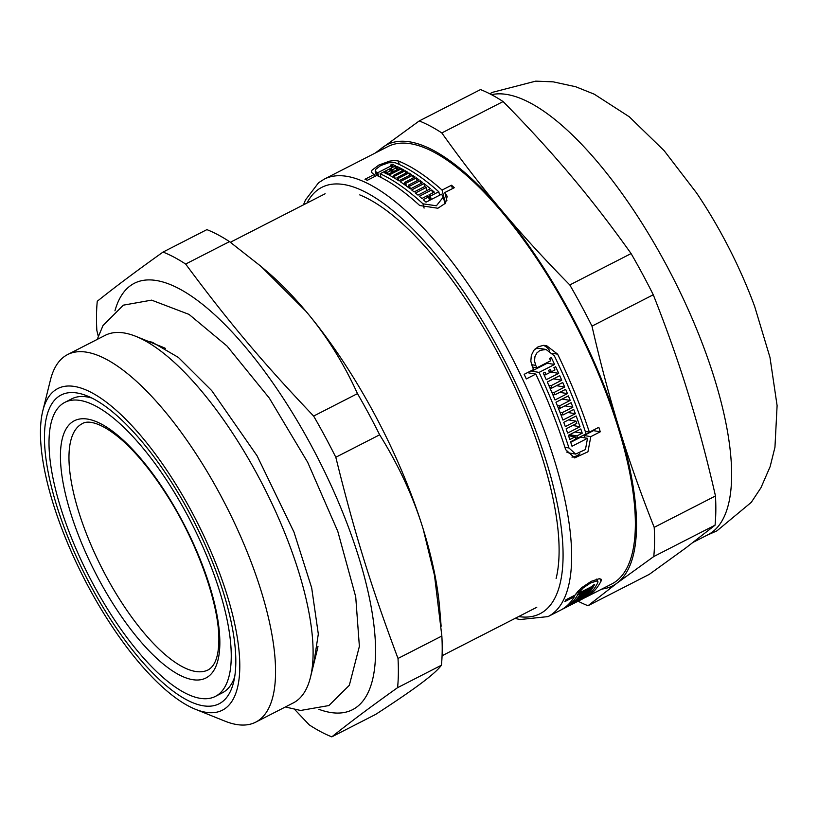 <?xml version="1.0" encoding="UTF-8"?>
<svg xmlns="http://www.w3.org/2000/svg" width="818" height="818" viewBox="0 0 818 818"><rect width="100%" height="100%" fill="white"/><g stroke="black" fill="none" stroke-linecap="round" stroke-linejoin="round"><path stroke-width="1.23" d="M215.379 696.404A165.164 57.751 -117.1 0 0 191.535 523.07A165.164 57.751 -117.1 0 0 64.878 402.354A165.164 57.751 -117.1 0 0 93.293 584.4A165.164 57.751 -117.1 0 0 215.379 696.404L222.271 692.877A165.164 57.751 -117.1 0 0 234.643 677.069M91.831 398.039A165.164 57.751 -117.1 0 0 71.769 398.826L64.878 402.354M90.951 586.158A173.426 60.644 62.9 0 1 86.974 395.84A173.426 60.644 62.9 0 1 194.111 521.751A173.426 60.644 62.9 0 1 233.58 682.294A173.426 60.644 62.9 0 1 90.951 586.158M533.51 371.464A232.261 81.217 -117.1 0 0 532.784 369.92M229.49 241.617L260.911 266.31L305.912 311.259C326.229 335.288 343.417 362.742 357.476 393.622L313.631 416.065C262.609 362.374 228.539 321.903 185.645 264.05L229.49 241.617A273.56 95.655 -117.1 0 0 206.893 229.623L163.048 252.067C137.066 270.543 115.133 286.944 97.27 301.259A273.56 95.655 -117.1 0 0 96.851 330.452L98.262 336.198M294.756 709.554L309.224 724.86A273.56 95.655 -117.1 0 0 331.811 736.854C349.675 722.529 371.607 706.139 397.589 687.662L441.434 665.218C438.264 669.553 431.444 675.637 420.973 683.459C410.626 691.21 395.513 701.527 375.656 714.411L331.811 736.854M379.654 434.808C398.887 465.759 413.397 497.17 423.182 529.052L434.501 575.371L441.853 636.015L398.008 658.459C371.127 586.721 354.562 533.152 335.809 457.252L379.654 434.808A273.56 95.655 -117.1 0 0 357.476 393.622M185.645 264.05A273.56 95.655 -117.1 0 0 163.048 252.067M318.918 709.329A239.49 83.743 -117.1 0 0 317.987 458.346A239.49 83.743 -117.1 0 0 114.949 310.82M397.589 687.662A273.56 95.655 -117.1 0 0 398.008 658.459M335.809 457.252A273.56 95.655 -117.1 0 0 313.631 416.065M441.137 626.24L439.675 608.408A247.752 86.626 -117.1 0 0 423.182 529.052A247.752 86.626 -117.1 0 0 305.912 311.259A247.752 86.626 -117.1 0 0 267.435 271.883L260.911 266.31M441.434 665.218A273.56 95.655 -117.1 0 0 441.853 636.015M195.502 709.308A180.645 63.17 -117.1 0 0 196.361 520.596A180.645 63.17 -117.1 0 0 42.781 410.933A180.645 63.17 -117.1 0 0 88.906 587.692A180.645 63.17 -117.1 0 0 195.502 709.308L224.94 721.139A206.453 72.188 -117.1 0 0 255.717 722.151L293.253 702.938A206.453 72.188 -117.1 0 0 310.441 677.376L317.139 650.279A183.743 64.254 -117.1 0 0 317.987 646.343M165.42 348.366A183.743 64.254 -117.1 0 0 161.811 346.781L135.9 336.372A206.453 72.188 -117.1 0 0 105.123 335.37L67.587 354.583A206.453 72.188 -117.1 0 0 50.399 380.135L42.781 410.933M310.441 677.376A206.453 72.188 -117.1 0 0 263.447 486.26A206.453 72.188 -117.1 0 0 135.9 336.372M255.717 722.151A206.453 72.188 -117.1 0 0 225.911 505.473A206.453 72.188 -117.1 0 0 67.587 354.583M515.105 618.377L519.921 619.553L548.05 616.588L560.596 610.167A245.686 85.91 -117.1 0 0 574.359 596.751L564.88 601.598A245.686 85.91 -117.1 0 0 565.913 599.788L575.381 594.942A245.686 85.91 -117.1 0 0 575.903 593.95L581.588 587.753L591.189 581.342L599.318 578.684L601.21 579.287L601.087 581.056A245.686 85.91 62.9 0 1 585.78 597.283L611.752 583.98A245.686 85.91 -117.1 0 0 576.291 326.137A245.686 85.91 -117.1 0 0 387.885 146.575L324.173 179.183L318.591 182.731L305.441 200.001L303.458 204.858M598.827 427.313A245.686 85.91 62.9 0 1 600.279 431.792L590.811 436.638L587.927 451.822L574.625 457.906L565.667 449.655A245.686 85.91 -117.1 0 0 535.8 374.082L526.322 378.928A245.686 85.91 -117.1 0 0 524.154 374.337L533.622 369.491A245.686 85.91 -117.1 0 0 532.457 367.057L530.831 361.239L531.342 355.319L533.898 350.278L538.172 346.76L543.51 345.36L546.414 345.533L557.631 354.163A245.686 85.91 62.9 0 1 589.359 432.16L598.827 427.313M585.78 597.283A245.686 85.91 62.9 0 1 584.113 598.07M451.536 185.226A245.686 85.91 62.9 0 1 454.276 187.711L444.808 192.557L447.18 196.33L445.524 203.201L437.886 208.242L419.706 205.522A245.686 85.91 -117.1 0 0 376.822 175.441L367.343 180.287A245.686 85.91 -117.1 0 0 364.981 179.254L374.45 174.408A245.686 85.91 -117.1 0 0 373.202 173.897L371.444 172.271L371.986 170.195L378.857 165.052L389.705 161.126L394.726 160.481L398.386 161.013A245.686 85.91 62.9 0 1 442.068 190.073L451.536 185.226L452.426 188.661M391.454 172.598L390.922 170.563A245.686 85.91 -117.1 0 0 389.726 169.991L391.474 169.091A245.686 85.91 62.9 0 1 392.681 169.663L396.249 167.833A245.686 85.91 -117.1 0 0 395.053 167.261L396.802 166.371L397.599 169.449M392.272 172.179L391.474 169.091M393.202 171.698L392.681 169.663M396.781 169.868L396.249 167.833M396.802 166.371A245.686 85.91 62.9 0 1 400.288 168.079L387.875 174.428A245.686 85.91 -117.1 0 0 384.399 172.721L386.147 171.821A245.686 85.91 62.9 0 1 387.343 172.393L390.922 170.563M386.669 173.815L386.147 171.821M387.875 174.428L387.343 172.393M393.867 177.731L393.294 175.502A245.686 85.91 62.9 0 1 394.521 176.197L405.186 170.747A245.686 85.91 62.9 0 1 407.661 172.209L397.006 177.659A245.686 85.91 62.9 0 1 398.254 178.426L408.908 172.976L409.532 175.379M395.114 178.477L394.521 176.197M405.81 173.16L405.186 170.747M397.62 180.021L397.006 177.659M408.908 172.976A245.686 85.91 62.9 0 1 411.29 174.479L398.877 180.829L398.254 178.426M398.877 180.829A245.686 85.91 -117.1 0 0 389.092 175.062L401.505 168.713A245.686 85.91 62.9 0 1 403.949 170.042L393.294 175.502M402.088 170.993L401.505 168.713M406.403 186.003L405.728 183.365L416.382 177.915A245.686 85.91 62.9 0 1 418.959 179.766L408.305 185.216A245.686 85.91 62.9 0 1 409.603 186.167L420.258 180.717A245.686 85.91 62.9 0 1 422.732 182.578L410.319 188.938A245.686 85.91 -117.1 0 0 400.145 181.657L412.548 175.308A245.686 85.91 62.9 0 1 415.104 177.025L404.44 182.475A245.686 85.91 62.9 0 1 405.728 183.365M405.114 185.072L404.44 182.475M417.108 180.717L416.382 177.915M413.243 177.976L412.548 175.308M420.258 180.717L420.973 183.477M409.01 187.936L408.305 185.216M410.319 188.927L409.603 186.167M426.894 190.563L426.127 187.557A245.686 85.91 -117.1 0 0 424.787 186.484L414.133 191.933A245.686 85.91 -117.1 0 0 411.638 189.95L424.041 183.6L424.787 186.484M424.041 183.6A245.686 85.91 62.9 0 1 430.401 188.764L417.998 195.113A245.686 85.91 -117.1 0 0 415.462 193.017L426.127 187.557M428.98 194.858A245.686 85.91 62.9 0 1 430.35 196.064L438.775 191.749A245.686 85.91 -117.1 0 0 395.104 162.69L388.673 162.731L380.646 165.594L375.564 169.459L375.186 171.003L376.484 172.22A245.686 85.91 62.9 0 1 377.732 172.731L391.495 165.686A245.686 85.91 -117.1 0 0 390.319 165.205L392.067 164.306A245.686 85.91 62.9 0 1 395.615 165.819L380.104 173.753A245.686 85.91 62.9 0 1 422.998 203.835L436.413 205.778L443.295 197.036L441.526 194.234L426.014 202.179A245.686 85.91 -117.1 0 0 423.264 199.694L428.591 196.964A245.686 85.91 -117.1 0 0 427.231 195.758L421.904 198.488A245.686 85.91 -117.1 0 0 419.348 196.259L431.751 189.909A245.686 85.91 62.9 0 1 434.317 192.128L428.98 194.858L430.309 199.981M431.239 199.5L430.35 196.064M439.665 195.185L438.775 191.749M378.652 176.289L377.732 172.731M392.006 167.67L391.495 165.686M392.824 167.24L392.067 164.306M381.065 177.475L380.104 173.753M374.961 176.391L374.45 174.408M445.473 203.263L442.068 190.073M432.558 193.028L431.751 189.909M429.481 200.4L428.591 196.964M446.914 200.707L444.808 192.557M549.635 372.671A245.686 85.91 -117.1 0 0 548.581 370.38L550.33 369.48A245.686 85.91 62.9 0 1 551.393 371.771L554.972 369.94A245.686 85.91 -117.1 0 0 553.909 367.65L555.657 366.75A245.686 85.91 62.9 0 1 558.694 373.366L546.281 379.716A245.686 85.91 -117.1 0 0 543.254 373.11L545.003 372.21A245.686 85.91 62.9 0 1 546.066 374.501L550.78 372.037L558.694 373.366M549.042 371.382L551.393 371.771M545.995 374.491L544.297 375.36M543.714 374.102L546.066 374.501M551.087 385.677A245.686 85.91 62.9 0 1 552.078 387.957L562.733 382.497A245.686 85.91 62.9 0 1 564.686 387.057L554.031 392.507A245.686 85.91 62.9 0 1 554.993 394.777L565.647 389.327A245.686 85.91 62.9 0 1 567.436 393.622L555.033 399.971A245.686 85.91 -117.1 0 0 547.303 382.006L559.716 375.656A245.686 85.91 62.9 0 1 561.741 380.217L551.087 385.677L548.766 385.278M549.768 387.568L552.078 387.957M556.516 385.677L564.686 387.057M551.813 387.906L550.258 388.703M551.731 392.119L554.031 392.507M561.741 380.217L553.52 378.836L547.314 382.016M552.702 394.399L554.993 394.777M559.788 392.333L567.436 393.622M553.05 395.227L554.195 394.644M558.183 407.763L560.442 408.141L571.097 402.681A245.686 85.91 62.9 0 1 572.866 407.211L562.211 412.661A245.686 85.91 62.9 0 1 563.081 414.92L573.735 409.47A245.686 85.91 62.9 0 1 575.34 413.724L562.937 420.074A245.686 85.91 -117.1 0 0 555.964 402.241L568.367 395.892A245.686 85.91 62.9 0 1 570.207 400.421L559.543 405.871A245.686 85.91 62.9 0 1 560.442 408.141M557.283 405.493L559.543 405.871M562.16 399.072L570.207 400.421M562.191 414.777L561.138 415.319M567.866 412.466L575.34 413.724M564.89 405.861L572.866 407.211M558.582 408.765L559.962 408.059M559.962 412.282L562.211 412.661M560.841 414.542L563.081 414.92M576.782 423.376A245.686 85.91 -117.1 0 0 575.974 421.127L565.32 426.587A245.686 85.91 -117.1 0 0 563.776 422.333L576.179 415.984A245.686 85.91 62.9 0 1 580.023 426.72L567.62 433.07A245.686 85.91 -117.1 0 0 566.128 428.836L576.782 423.376M568.561 419.879L575.974 421.127M569.778 419.256L570.126 420.145M572.672 425.483L580.023 426.72M576.905 435.922A245.686 85.91 62.9 0 1 577.641 438.162L586.077 433.847A245.686 85.91 -117.1 0 0 554.348 355.85L546.087 349.47L540.003 350.38L536.823 352.998L534.921 356.75L534.543 361.106L535.739 365.37A245.686 85.91 62.9 0 1 536.905 367.814L550.667 360.769A245.686 85.91 -117.1 0 0 549.563 358.468L551.312 357.568A245.686 85.91 62.9 0 1 554.594 364.46L539.082 372.405A245.686 85.91 62.9 0 1 568.95 447.978L575.606 454.082L585.443 449.563L587.518 438.315L572.017 446.25A245.686 85.91 -117.1 0 0 570.565 441.781L575.892 439.061A245.686 85.91 -117.1 0 0 575.146 436.822L569.819 439.542A245.686 85.91 -117.1 0 0 568.387 435.319L580.8 428.969A245.686 85.91 62.9 0 1 582.232 433.192L576.905 435.922L569.604 434.695L570.064 435.963M575.473 437.794L577.641 438.162M546.087 349.47L540.095 348.468A11.155 10.113 99.5 0 0 535.033 349.03M532.457 367.057L536.905 367.814M547.007 362.64L547.242 363.223L554.594 364.46M547.242 363.223L533.05 370.493M531.731 371.167L539.082 372.405M593.275 430.156L593.469 430.646L584.001 435.493A15.102 13.691 -80.5 0 1 584.758 437.855M579.809 453.734A15.102 13.691 -80.5 0 1 571.956 457.098M587.518 438.315L580.719 437.17L570.729 442.282M566.69 452.057A11.155 10.123 99.5 0 0 569.614 453.07L575.606 454.082M528.448 372.844L535.8 374.082M543.459 345.36A15.092 13.691 -80.5 0 1 549.727 350.799M585.289 431.485L589.359 432.16M574.931 431.965L582.232 433.192M568.52 435.708L575.146 436.822M593.469 430.646L600.279 431.792M584.001 435.493L590.811 436.638M584.993 592.467A245.686 85.91 -117.1 0 0 585.535 591.619L587.293 590.729A245.686 85.91 62.9 0 1 586.741 591.567L590.32 589.737A245.686 85.91 -117.1 0 0 590.862 588.899L592.621 587.999A245.686 85.91 62.9 0 1 591.005 590.371L578.602 596.731A245.686 85.91 -117.1 0 0 580.207 594.349L581.956 593.449A245.686 85.91 62.9 0 1 581.414 594.297L584.993 592.467M590.514 589.451L591.005 590.371M578.571 598.091A245.686 85.91 62.9 0 1 577.958 598.807L588.612 593.347A245.686 85.91 62.9 0 1 587.344 594.696L576.68 600.156A245.686 85.91 62.9 0 1 576.025 600.801L586.69 595.34A245.686 85.91 62.9 0 1 585.412 596.486L573.009 602.846A245.686 85.91 -117.1 0 0 578.019 597.508L590.432 591.158A245.686 85.91 62.9 0 1 589.226 592.641L578.571 598.091L578.203 597.406M577.569 598.081L577.958 598.807M587.048 594.154L587.344 594.696M576.353 599.533L576.68 600.156M588.858 591.956L589.226 592.641M575.719 600.228L576.025 600.801M571.782 603.837L582.58 598.653A245.686 85.91 62.9 0 1 581.097 599.604L570.443 605.064A245.686 85.91 62.9 0 1 569.676 605.504L580.33 600.044A245.686 85.91 62.9 0 1 579.389 600.545A245.686 85.91 62.9 0 1 578.858 600.811L567.508 606.619M572.498 603.326L572.651 603.602A245.686 85.91 62.9 0 1 571.925 604.113M583.162 597.866L572.651 603.602M579.389 600.545L582.498 598.96A245.686 85.91 -117.1 0 0 597.805 582.743L597.897 581.445L596.516 581.025L590.524 583.04L583.418 587.733L579.185 592.263A245.686 85.91 62.9 0 1 578.663 593.265L592.426 586.22A245.686 85.91 -117.1 0 0 592.917 585.279L594.666 584.379A245.686 85.91 62.9 0 1 593.152 587.13L577.641 595.064A245.686 85.91 62.9 0 1 563.878 608.49L566.986 606.895A245.686 85.91 -117.1 0 0 572.314 603.418L584.727 597.068A245.686 85.91 62.9 0 1 583.306 598.152M577.702 591.475L578.663 593.265M592.539 586.005L593.152 587.13M576.506 592.968L577.641 595.064M573.817 595.749L574.359 596.751M563.878 608.49A245.686 85.91 62.9 0 1 562.211 609.277M359.756 194.909A232.261 81.217 62.9 0 1 503.244 363.529A232.261 81.217 62.9 0 1 556.107 578.541M706.425 535.534L716.977 530.821L751.282 502.344L760.955 487.743L770.137 466.628L774.953 447.252L777.1 405.605L769.983 357.415L754.697 306.566A194.071 67.863 -117.1 0 0 696.507 192.874L664.196 150.737L629.277 116.78L594.236 94.172L575.698 86.739L553.203 81.841L535.708 81.146L492.538 92.322L489.767 93.773M715.055 525.176L685.965 547.825L649.277 574.369L587.999 605.729L617.089 583.081L653.776 556.537L715.055 525.176A273.56 95.655 -117.1 0 0 715.474 495.974L654.195 527.344C640.76 493.428 629.124 460.534 619.298 428.683C609.43 396.842 600.33 362.66 591.987 326.137L653.265 294.766C666.711 328.683 678.337 361.566 688.163 393.427C698.03 425.268 707.141 459.45 715.474 495.974M503.111 101.565C528.06 126.872 550.657 151.555 570.892 175.635C591.179 199.684 611.24 225.666 631.097 253.58L569.809 284.95C544.86 259.643 522.262 234.95 502.027 210.88C481.741 186.831 461.679 160.849 441.822 132.935L503.111 101.565A273.56 95.655 -117.1 0 0 480.514 89.581L419.235 120.941L375.033 153.15M601.823 589.072A247.752 86.626 -117.1 0 0 617.089 583.081A247.752 86.626 -117.1 0 0 619.298 428.683A247.752 86.626 -117.1 0 0 502.027 210.88A247.752 86.626 -117.1 0 0 382.548 147.485A247.752 86.626 -117.1 0 0 377.947 151.667M591.987 326.137A273.56 95.655 -117.1 0 0 569.809 284.95M441.822 132.935A273.56 95.655 -117.1 0 0 419.235 120.941M653.776 556.537A273.56 95.655 -117.1 0 0 654.195 527.344M578.101 601.199A273.56 95.655 -117.1 0 0 587.999 605.729M653.265 294.766A273.56 95.655 -117.1 0 0 631.097 253.58M693.47 542.16L708.02 534.716A245.686 85.91 -117.1 0 0 677.519 286.76A245.686 85.91 -117.1 0 0 491.485 94.673M548.05 616.588A245.686 85.91 -117.1 0 0 512.579 358.744A245.686 85.91 -117.1 0 0 324.173 179.183M377.384 175.696L376.484 172.22M399.286 164.49L398.386 161.013M422.998 203.835L424.092 208.089M531.516 364.664L535.739 365.37M552.723 353.345L557.631 354.163M568.95 447.978L564.911 447.293M578.367 590.749L579.185 592.263M599.819 578.704L601.087 581.056M518.592 616.588A239.49 83.743 -117.1 0 0 505.493 362.374A239.49 83.743 -117.1 0 0 306.954 203.079M99.162 580.013A144.479 50.522 -117.1 0 0 219.838 644.052A144.479 50.522 -117.1 0 0 101.391 424.061A144.479 50.522 -117.1 0 0 99.162 580.013M106.043 576.077A138.283 48.354 -117.1 0 0 208.375 669.789C214.643 666.077 218.089 657.478 218.733 643.981C220.952 609.441 198.692 544.481 166.698 494.9C152.158 472.129 137.526 454.092 122.812 440.79C99.152 420.074 86.493 420.789 82.373 423.601A138.283 48.354 -117.1 0 0 106.043 576.077M325.124 193.774L230.379 242.261M536.772 607.293L442.078 655.75M313.621 664.513L318.314 634.042L311.689 587.886L293.989 532.119L257.097 455.851L211.75 390.646L178.365 357.415L152.352 342.272L148.211 341.321M285.349 706.977L300.595 710.464L328.908 705.556L349.327 685.29L359.378 646.373L355.718 596.803L337.803 531.403L307.66 462.262L269.337 398.141L227.077 346.096L189.05 314.409L151.606 300.134L123.385 305.155L102.996 325.554L97.219 339.409M376.392 175.655L375.186 171.003M445.043 203.784L443.295 197.036M596.659 579.124L597.948 581.526"/></g></svg>

